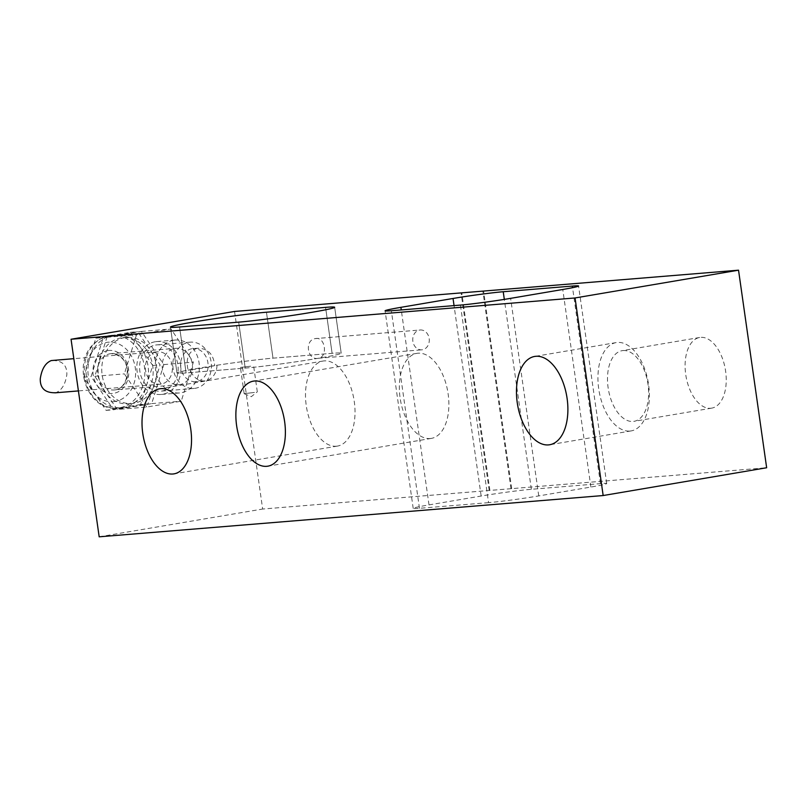 <?xml version="1.0" encoding="UTF-8"?>
<svg xmlns="http://www.w3.org/2000/svg" width="807" height="807" viewBox="0 0 807 807"><rect width="100%" height="100%" fill="white"/><g stroke="black" fill="none" stroke-linecap="round" stroke-linejoin="round"><path stroke-width="0.61" stroke-dasharray="4.04 3.03" d="M623.014 350.561A35.831 19.963 80.4 0 1 647.88 383.507A35.831 19.963 80.4 0 1 634.06 421.325A35.831 19.963 80.4 0 1 633.102 421.446A35.831 19.963 80.4 0 1 608.236 388.49A35.831 19.963 80.4 0 1 622.056 350.682A35.831 19.963 80.4 0 1 623.014 350.561M710.705 408.261A35.831 19.963 -99.6 0 0 711.673 408.14A35.831 19.963 -99.6 0 0 725.493 370.322A35.831 19.963 -99.6 0 0 700.617 337.366A35.831 19.963 -99.6 0 0 699.659 337.487A35.831 19.963 -99.6 0 0 685.839 375.305A35.831 19.963 -99.6 0 0 710.705 408.261M629.954 431.059A44.788 24.956 -99.6 0 0 631.155 430.908A44.788 24.956 -99.6 0 0 648.435 383.638A44.788 24.956 -99.6 0 0 617.345 342.45A44.788 24.956 -99.6 0 0 616.144 342.592A44.788 24.956 -99.6 0 0 598.875 389.862A44.788 24.956 -99.6 0 0 629.954 431.059M315.416 338.597C325.261 336.247 328.267 357.148 318.22 358.288C307.235 360.729 304.249 339.828 315.416 338.597L420.205 329.992A9.956 8.252 -94.7 0 1 429.213 338.879A9.956 8.252 -94.7 0 1 422.414 349.754A9.956 8.252 -94.7 0 1 421.829 349.824A9.956 8.252 -94.7 0 1 412.821 340.937A9.956 8.252 -94.7 0 1 419.62 330.063A9.956 8.252 -94.7 0 1 420.205 329.992M216.982 365.41A16.584 13.759 -94.7 0 1 205.543 380.793A16.584 13.759 -94.7 0 1 204.564 380.924A16.584 13.759 -94.7 0 1 190.371 369.929L208.115 367.306L214.702 365.591C213.462 353.87 207.621 348.099 197.18 348.281L192.994 348.584A16.584 13.759 85.3 0 0 192.016 348.705A16.584 13.759 85.3 0 0 180.697 366.832A16.584 13.759 85.3 0 0 195.698 381.65A16.584 13.759 85.3 0 0 196.686 381.519A16.584 13.759 85.3 0 0 208.004 363.402A16.584 13.759 85.3 0 0 192.994 348.584M155.6 345.043A23.221 19.257 -94.7 0 1 156.972 344.871A23.221 19.257 -94.7 0 1 177.984 365.621A23.221 19.257 -94.7 0 1 162.136 390.992A23.221 19.257 -94.7 0 1 160.764 391.163A23.221 19.257 -94.7 0 1 139.752 370.423A23.221 19.257 -94.7 0 1 155.6 345.043M188.858 342.319A23.221 19.257 -94.7 0 1 190.23 342.148A23.221 19.257 -94.7 0 1 211.242 362.898A23.221 19.257 -94.7 0 1 195.395 388.268A23.221 19.257 -94.7 0 1 194.023 388.439A23.221 19.257 -94.7 0 1 173.011 367.699A23.221 19.257 -94.7 0 1 188.858 342.319M250.695 366.186L240.425 367.427L250.695 366.186M254.427 392.444L244.168 393.675L254.427 392.444M336.327 446.221A43.124 24.039 -99.6 0 0 337.487 446.079A43.124 24.039 -99.6 0 0 354.122 400.565A43.124 24.039 -99.6 0 0 324.192 360.9A43.124 24.039 -99.6 0 0 323.032 361.042A43.124 24.039 -99.6 0 0 306.398 406.557A43.124 24.039 -99.6 0 0 336.327 446.221M430.181 438.534A43.124 24.039 -99.6 0 0 431.342 438.393A43.124 24.039 -99.6 0 0 447.976 392.878A43.124 24.039 -99.6 0 0 418.036 353.214A43.124 24.039 -99.6 0 0 416.886 353.355A43.124 24.039 -99.6 0 0 400.252 398.87A43.124 24.039 -99.6 0 0 430.181 438.534M197.18 348.281C188.545 351.348 185.519 358.631 188.102 370.12A53.08 2.128 -8.1 0 0 176.995 373.036A53.08 2.128 -8.1 0 0 186.094 372.935L245.207 368.093A53.08 2.128 -8.1 0 0 318.22 358.288A53.08 2.128 -8.1 0 0 341.21 353.234A53.08 2.128 -8.1 0 0 332.111 353.325L272.998 358.167A53.08 2.128 -8.1 0 0 214.702 365.591M234.544 311.462L262.658 509.035L766.65 467.757M511.699 488.639L483.585 291.065M99.18 536.816L262.658 509.035M488.558 502.65L419.458 508.309A36.497 1.463 171.9 0 1 413.204 508.38A36.497 1.463 171.9 0 1 429.011 504.9L481.154 496.033A36.497 1.463 171.9 0 1 531.349 489.294L600.438 483.635A36.497 1.463 171.9 0 1 606.703 483.575A36.497 1.463 171.9 0 1 590.895 487.045L538.753 495.912A36.497 1.463 171.9 0 1 488.558 502.65L460.434 305.086M489.899 490.424L461.786 292.911M510.992 488.749L482.879 291.186M489.193 490.535L461.079 292.971M318.22 358.288L421.829 349.824M188.102 370.12L190.371 369.929M156.578 351.943A16.261 13.477 85.3 0 0 145.492 369.697A16.261 13.477 85.3 0 0 160.2 384.223A16.261 13.477 85.3 0 0 161.158 384.102A16.261 13.477 85.3 0 0 172.254 366.338A16.261 13.477 85.3 0 0 157.547 351.822A16.261 13.477 85.3 0 0 156.578 351.943M54.866 392.848L55.854 392.727C61.766 390.326 65.438 384.213 66.87 374.387C67.031 364.784 61.826 360.184 51.275 360.568M174.776 348.453A18.248 15.131 -94.7 0 1 175.855 348.321A18.248 15.131 -94.7 0 1 192.369 364.623A18.248 15.131 -94.7 0 1 179.911 384.556A18.248 15.131 -94.7 0 1 178.831 384.697A18.248 15.131 -94.7 0 1 162.328 368.396A18.248 15.131 -94.7 0 1 174.776 348.453M173.606 340.251A26.54 22.011 85.3 0 0 155.499 369.253A26.54 22.011 85.3 0 0 179.517 392.959A26.54 22.011 85.3 0 0 181.081 392.757A26.54 22.011 85.3 0 0 199.188 363.765A26.54 22.011 85.3 0 0 175.18 340.05A26.54 22.011 85.3 0 0 173.606 340.251M155.136 341.764A26.54 22.011 85.3 0 0 137.029 370.766A26.54 22.011 85.3 0 0 161.037 394.472A26.54 22.011 85.3 0 0 162.611 394.27A26.54 22.011 85.3 0 0 180.718 365.278A26.54 22.011 85.3 0 0 156.709 341.563A26.54 22.011 85.3 0 0 155.136 341.764M140.61 404.519L123.37 407.444A36.497 30.263 -94.7 0 1 121.211 407.717A36.497 30.263 -94.7 0 1 94.923 393.796A36.497 30.263 -94.7 0 1 89.789 357.693A36.497 30.263 -94.7 0 1 113.091 335.248A36.497 30.263 -94.7 0 1 115.25 334.976A36.497 30.263 -94.7 0 1 141.528 348.906A36.497 30.263 -94.7 0 1 146.662 385L140.61 404.519L148.004 403.914L113.505 409.774L91.12 376.607L103.235 337.578L137.725 331.707L160.109 364.885L148.004 403.914M130.29 403.561A33.178 27.519 -94.7 0 1 128.323 403.813A33.178 27.519 -94.7 0 1 98.313 374.176A33.178 27.519 -94.7 0 1 120.949 337.921A33.178 27.519 -94.7 0 1 122.906 337.679A33.178 27.519 -94.7 0 1 152.927 367.306A33.178 27.519 -94.7 0 1 130.29 403.561M133.982 403.258A33.178 27.519 -94.7 0 1 132.025 403.51A33.178 27.519 -94.7 0 1 102.005 373.873A33.178 27.519 -94.7 0 1 124.641 337.619A33.178 27.519 -94.7 0 1 126.608 337.376A33.178 27.519 -94.7 0 1 156.619 367.003A33.178 27.519 -94.7 0 1 133.982 403.258M146.763 407.051L124.379 373.883L136.484 334.855L170.983 328.984L193.367 362.161L181.252 401.19L146.763 407.051L117.207 409.472L94.823 376.304L106.928 337.276L141.417 331.405L163.811 364.582L151.696 403.611L117.207 409.472M123.37 407.444L106.121 410.38L83.736 377.212L95.841 338.183L130.341 332.313L152.725 365.49L146.662 385A36.497 30.263 -94.7 0 1 123.37 407.444M94.823 376.304L124.379 373.883M106.928 337.276L136.484 334.855M141.417 331.405L170.983 328.984M163.811 364.582L193.367 362.161M151.696 403.611L181.252 401.19M95.841 338.183L103.235 337.578M83.736 377.212L91.12 376.607M130.341 332.313L137.725 331.707M152.725 365.49L160.109 364.885M106.121 410.38L113.505 409.774M245.207 368.093A53.08 2.128 -8.1 0 0 304.269 360.547A53.08 2.128 -8.1 0 0 341.21 353.234A53.08 2.128 -8.1 0 0 332.111 353.325L272.998 358.167A53.08 2.128 -8.1 0 0 213.936 365.712A53.08 2.128 -8.1 0 0 176.995 373.036A53.08 2.128 -8.1 0 0 186.094 372.935L245.207 368.093L238.67 322.144L245.207 368.093M186.094 372.935L179.558 326.986L186.094 372.935M332.111 353.325L325.574 307.376L332.111 353.325M272.998 358.167L266.451 312.218L272.998 358.167M419.458 508.309L391.345 310.745M429.011 504.9L401.261 309.928M481.154 496.033L454.048 305.611M531.349 489.294L504.314 299.377M600.438 483.635L572.556 287.685M590.895 487.045L562.772 289.481M538.753 495.912L510.629 298.348M107.805 350.621A21.567 17.885 85.3 0 0 93.188 374.952A21.567 17.885 85.3 0 0 113.878 393.281A21.567 17.885 85.3 0 0 128.495 368.95A21.567 17.885 85.3 0 0 107.805 350.621M115.25 389.852A18.248 15.131 -94.7 0 1 114.17 389.993A18.248 15.131 -94.7 0 1 97.667 373.691A18.248 15.131 -94.7 0 1 110.115 353.748A18.248 15.131 -94.7 0 1 111.195 353.617A18.248 15.131 -94.7 0 1 127.708 369.919A18.248 15.131 -94.7 0 1 115.25 389.852M109.399 335.551A36.497 30.263 85.3 0 0 84.493 375.426A36.497 30.263 85.3 0 0 117.509 408.019A36.497 30.263 85.3 0 0 119.668 407.747A36.497 30.263 85.3 0 0 144.574 367.871A36.497 30.263 85.3 0 0 111.558 335.278A36.497 30.263 85.3 0 0 109.399 335.551M115.038 401.493A29.859 24.765 -94.7 0 1 86.399 376.112A29.859 24.765 -94.7 0 1 106.635 342.42A29.859 24.765 -94.7 0 1 135.283 367.8A29.859 24.765 -94.7 0 1 115.038 401.493M711.673 408.14L634.06 421.325M631.155 430.908L549.688 444.748M190.23 342.148L156.972 344.871M257.302 391.809L253.569 365.551M244.178 393.695L251.29 396.691L257.292 391.829M337.487 446.079L173.999 473.86M431.342 438.393L267.853 466.174M176.995 373.036L170.448 327.087L176.995 373.036M341.21 353.234L334.673 307.285L341.21 353.234M416.886 353.355L253.398 381.136M323.032 361.042L159.554 388.823M244.168 393.675L240.425 367.427M194.023 388.439L160.764 391.163M204.564 380.924L195.698 381.65M616.144 342.592L534.678 356.442M699.659 337.487L622.056 350.682M413.204 508.38L385.09 310.806M606.703 483.575L578.579 286.001M160.2 384.223L78.41 390.921M157.547 351.822L73.82 358.671M178.831 384.697L115.169 389.862C128.666 389.145 135.223 356.452 111.195 353.617L175.855 348.321M179.517 392.959L161.037 394.472M121.211 407.717L117.509 408.019C83.424 412.619 64.974 347.857 109.217 335.571L115.25 334.976M128.323 403.813L132.025 403.51M122.906 337.679L126.608 337.376M175.18 340.05L156.709 341.563"/><path stroke-width="1.21" d="M548.488 444.899A44.788 24.956 -99.6 0 0 549.688 444.748A44.788 24.956 -99.6 0 0 566.958 397.478A44.788 24.956 -99.6 0 0 535.878 356.291A44.788 24.956 -99.6 0 0 534.678 356.442A44.788 24.956 -99.6 0 0 517.398 403.712A44.788 24.956 -99.6 0 0 548.488 444.899M172.849 474.002A43.124 24.039 -99.6 0 0 173.999 473.86A43.124 24.039 -99.6 0 0 190.634 428.346A43.124 24.039 -99.6 0 0 160.704 388.681A43.124 24.039 -99.6 0 0 159.554 388.823A43.124 24.039 -99.6 0 0 142.91 434.337A43.124 24.039 -99.6 0 0 172.849 474.002M266.693 466.315A43.124 24.039 -99.6 0 0 267.853 466.174A43.124 24.039 -99.6 0 0 284.488 420.659A43.124 24.039 -99.6 0 0 254.558 380.995A43.124 24.039 -99.6 0 0 253.398 381.136A43.124 24.039 -99.6 0 0 236.764 426.651A43.124 24.039 -99.6 0 0 266.693 466.315M193.448 322.023A53.08 2.128 -8.1 0 0 170.448 327.087A53.08 2.128 -8.1 0 0 179.558 326.986L238.67 322.144A53.08 2.128 -8.1 0 0 297.733 314.599A53.08 2.128 -8.1 0 0 334.673 307.285A53.08 2.128 -8.1 0 0 325.574 307.376L266.451 312.218A53.08 2.128 -8.1 0 0 193.448 322.023M738.536 270.184L234.544 311.462L71.056 339.243L99.18 536.816L603.162 495.538L766.65 467.757L738.536 270.184L575.048 297.965L71.056 339.243M603.162 495.538L575.048 297.965M460.434 305.086A36.497 1.463 -8.1 0 0 510.629 298.348L562.772 289.481A36.497 1.463 -8.1 0 0 578.579 286.001A36.497 1.463 -8.1 0 0 572.324 286.071L503.225 291.731A36.497 1.463 -8.1 0 0 453.04 298.469L400.897 307.336A36.497 1.463 -8.1 0 0 385.09 310.806A36.497 1.463 -8.1 0 0 391.345 310.745L460.434 305.086M73.82 358.671L51.275 360.568C45.363 362.968 41.692 369.081 40.259 378.897C40.098 388.5 45.293 393.11 55.854 392.727M238.67 322.144A53.08 2.128 -8.1 0 0 297.733 314.599A53.08 2.128 -8.1 0 0 334.673 307.285A53.08 2.128 -8.1 0 0 325.574 307.376L266.451 312.218A53.08 2.128 -8.1 0 0 207.399 319.774A53.08 2.128 -8.1 0 0 170.448 327.087A53.08 2.128 -8.1 0 0 179.558 326.986L238.67 322.144M401.261 309.928L400.897 307.336M454.048 305.611L453.04 298.469M504.314 299.377L503.225 291.731M572.556 287.685L572.324 286.071M78.41 390.921L54.866 392.848"/></g></svg>
